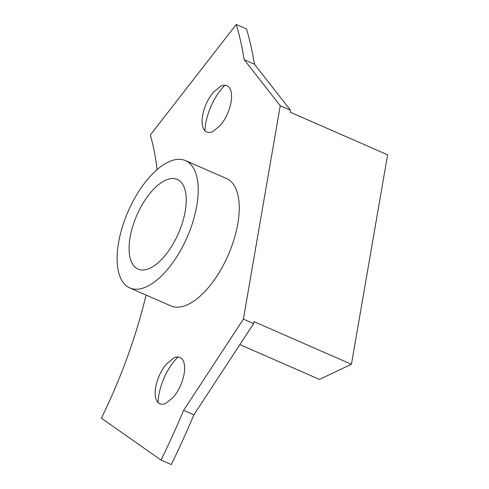 <?xml version="1.0" encoding="UTF-8"?>
<svg xmlns="http://www.w3.org/2000/svg" width="489" height="489" viewBox="0 0 489 489"><rect width="100%" height="100%" fill="white"/><g stroke="black" fill="none" stroke-linecap="round" stroke-linejoin="round"><path stroke-width="0.73" d="M239.885 344.598L319.427 379.391L351.432 364.281L387.618 154.799L290.166 112.164L290.503 110.227L254.445 64.206A442.215 204.897 -66.4 0 0 246.505 28.937L236.248 24.45A442.215 204.897 -66.4 0 1 244.188 59.719L280.24 105.74L243.388 319.097L183.619 410.369A442.215 204.897 -66.4 0 1 161.003 460.063L171.266 464.55A442.215 204.897 -66.4 0 0 193.882 414.855L183.619 410.369M161.003 460.063L101.382 418.199A287.44 133.185 -66.4 0 0 146.064 295.05M157.012 169.683A287.44 133.185 -66.4 0 0 150.294 135.05L236.248 24.45M129.811 287.942L170.844 305.888A69.493 32.201 -66.4 0 0 187.935 304.506A69.493 32.201 -66.4 0 0 234.048 239.359A69.493 32.201 -66.4 0 0 226.548 178.558L185.514 160.612A69.493 32.201 -66.4 0 0 168.418 161.993A69.493 32.201 -66.4 0 0 122.305 227.141A69.493 32.201 -66.4 0 0 129.811 287.942A69.493 32.201 -66.4 0 0 146.902 286.554A69.493 32.201 -66.4 0 0 193.021 221.407A69.493 32.201 -66.4 0 0 185.514 160.612M173.277 397.282A25.269 11.712 -66.4 0 0 184.64 368.517A25.269 11.712 -66.4 0 0 173.803 357.979L166.504 363.969A25.269 11.712 -66.4 0 0 155.649 397.905A25.269 11.712 -66.4 0 0 165.979 403.272L173.277 397.282M220.215 125.514A25.269 11.712 -66.4 0 0 231.578 96.749A25.269 11.712 -66.4 0 0 220.741 86.217L213.442 92.207A25.269 11.712 -66.4 0 0 202.587 126.144A25.269 11.712 -66.4 0 0 212.917 131.51L220.215 125.514M244.188 59.719L254.445 64.206M280.24 105.74L290.503 110.227M243.388 319.097L253.644 323.59L193.882 414.855M150.08 268.155A48.961 22.683 113.6 0 1 138.039 269.127A48.961 22.683 113.6 0 1 132.751 226.297A48.961 22.683 113.6 0 1 165.239 180.398A48.961 22.683 113.6 0 1 177.281 179.42A48.961 22.683 113.6 0 1 182.574 222.257A48.961 22.683 113.6 0 1 150.08 268.155M351.432 364.281L253.98 321.646L253.644 323.59M158.039 402.594A37.904 17.561 113.6 0 1 175.068 360.13A37.904 17.561 113.6 0 1 177.978 357.007M204.977 130.832A37.904 17.561 113.6 0 1 222.006 88.368A37.904 17.561 113.6 0 1 224.922 85.245"/></g></svg>
